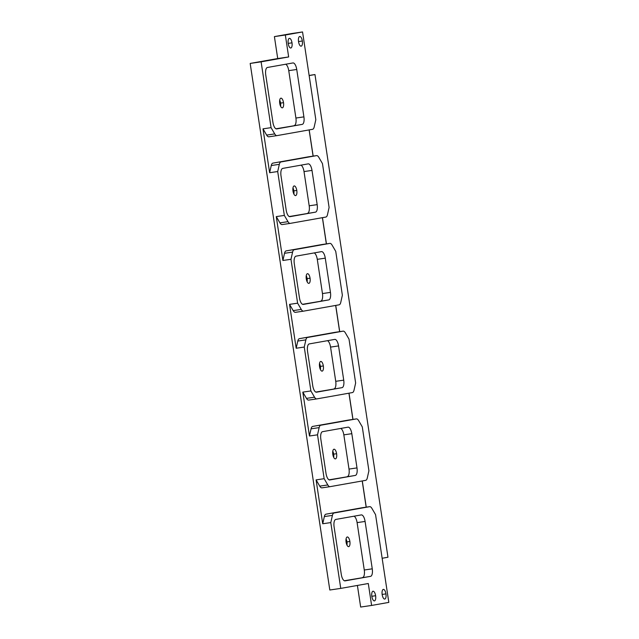 <?xml version="1.0" encoding="UTF-8"?>
<svg xmlns="http://www.w3.org/2000/svg" width="639" height="639" viewBox="0 0 639 639"><rect width="100%" height="100%" fill="white"/><g stroke="black" fill="none" stroke-linecap="round" stroke-linejoin="round"><path stroke-width="0.96" d="M356.402 418.904A7.101 2.796 81.7 0 1 358.631 420.622L362.281 426.868L368.919 470.751L367.297 477.94A7.101 2.796 -98.3 0 1 365.66 480.344L330.067 486.662A7.101 2.796 -98.3 0 1 327.807 484.953L324.157 478.699L317.519 434.824L319.141 427.635A7.101 2.796 -98.3 0 1 320.778 425.231L356.37 418.912A7.101 2.796 -98.3 0 1 358.631 420.622L362.281 426.868L368.919 470.751L367.297 477.94A7.101 2.796 81.7 0 1 365.66 480.344L330.067 486.662A7.101 2.796 81.7 0 1 330.036 486.67L321.96 487.853A7.101 2.796 -98.3 0 1 319.74 486.135L316.089 479.881L322.719 523.764L324.34 516.576A7.101 2.796 -98.3 0 1 325.978 514.171L361.57 507.853A7.101 2.796 -98.3 0 1 361.634 507.845A7.101 2.796 -98.3 0 0 361.602 507.845A7.101 2.796 -98.3 0 0 361.57 507.853L369.638 506.671A7.101 2.796 -98.3 0 1 371.898 508.38L375.556 514.635L388.824 602.393L371.61 605.445L368.296 583.511L340.747 588.399L330.794 522.582L332.416 515.393A7.101 2.796 -98.3 0 1 334.053 512.989L369.638 506.671L334.053 512.989A7.101 2.796 81.7 0 0 332.416 515.393L324.34 516.576L322.719 523.764L316.089 479.881L324.157 478.699L317.519 434.824L309.452 436.006L311.065 428.817A7.101 2.796 -98.3 0 1 312.703 426.413L348.295 420.095A7.101 2.796 -98.3 0 1 348.359 420.079A7.101 2.796 -98.3 0 0 348.327 420.087A7.101 2.796 -98.3 0 0 348.295 420.095L320.778 425.231A7.101 2.796 81.7 0 0 319.141 427.635L311.065 428.817L309.452 436.006L302.814 392.122L309.452 436.006L317.519 434.824L319.141 427.635L311.065 428.817A7.101 2.796 -98.3 0 1 312.703 426.413L356.37 418.912A7.101 2.796 81.7 0 1 356.402 418.904L348.327 420.087M320.834 439.185L326.01 473.411A7.101 2.796 81.7 0 0 329.828 479.945L355.308 475.424A7.101 2.796 81.7 0 0 356.993 467.908L351.817 433.681A7.101 2.796 81.7 0 0 348.007 427.156L322.527 431.676A7.101 2.796 81.7 0 0 320.834 439.185A7.101 2.796 81.7 0 1 322.527 431.676L348.007 427.156A7.101 2.796 81.7 0 1 348.039 427.148A7.101 2.796 81.7 0 1 351.817 433.681L356.993 467.908L349.006 469.082L343.83 434.855A7.101 2.796 81.7 0 0 340.763 428.442A7.101 2.796 -98.3 0 1 343.83 434.855L351.817 433.681L343.83 434.855L349.006 469.082A7.101 2.796 -98.3 0 1 347.312 476.59A7.101 2.796 81.7 0 0 349.006 469.082L356.993 467.908A7.101 2.796 81.7 0 1 355.308 475.424L329.828 479.945A7.101 2.796 81.7 0 1 329.796 479.953A7.101 2.796 81.7 0 1 326.01 473.411L320.834 439.185M343.127 331.146A7.101 2.796 81.7 0 1 345.356 332.855L349.006 339.109L355.643 382.993L354.022 390.181A7.101 2.796 -98.3 0 1 352.385 392.578L316.8 398.904A7.101 2.796 -98.3 0 1 314.54 397.194L310.889 390.94L304.252 347.057L305.873 339.868A7.101 2.796 -98.3 0 1 307.503 337.472L343.095 331.146A7.101 2.796 -98.3 0 1 345.356 332.855L349.006 339.109L355.643 382.993L354.022 390.181A7.101 2.796 81.7 0 1 352.385 392.578L316.8 398.904A7.101 2.796 81.7 0 1 316.76 398.904L308.725 400.086A7.101 2.796 -98.3 0 1 306.464 398.377L302.814 392.122L310.889 390.94L304.252 347.057L296.176 348.239L297.798 341.05A7.101 2.796 -98.3 0 1 299.435 338.654L335.02 332.328A7.101 2.796 -98.3 0 1 335.092 332.32A7.101 2.796 -98.3 0 1 335.092 332.32A7.101 2.796 -98.3 0 0 335.02 332.328L307.503 337.472A7.101 2.796 81.7 0 0 305.873 339.868L297.798 341.05L296.176 348.239L289.539 304.364L296.176 348.239L304.252 347.057L305.873 339.868L297.798 341.05A7.101 2.796 -98.3 0 1 299.435 338.654L343.095 331.146A7.101 2.796 81.7 0 1 343.127 331.146L335.06 332.328M316.553 392.186L342.033 387.657A7.101 2.796 81.7 0 0 343.726 380.149L338.55 345.923A7.101 2.796 81.7 0 0 334.732 339.397L309.252 343.918A7.101 2.796 81.7 0 0 307.559 351.426L312.735 385.652A7.101 2.796 81.7 0 0 316.553 392.186L316.489 392.194A7.101 2.796 81.7 0 0 316.553 392.186L316.489 392.194A7.101 2.796 81.7 0 1 312.735 385.652L307.559 351.426A7.101 2.796 81.7 0 1 309.252 343.918L334.732 339.397A7.101 2.796 81.7 0 1 334.764 339.389A7.101 2.796 81.7 0 1 338.55 345.923L343.726 380.149L335.731 381.323L330.555 347.097A7.101 2.796 81.7 0 0 327.495 340.675A7.101 2.796 -98.3 0 1 330.555 347.097L338.55 345.923L330.555 347.097L335.731 381.323A7.101 2.796 -98.3 0 1 334.037 388.832A7.101 2.796 81.7 0 0 335.731 381.323L343.726 380.149A7.101 2.796 81.7 0 1 342.033 387.657L316.553 392.186M329.86 243.379A7.101 2.796 81.7 0 1 332.08 245.096L335.739 251.351L342.368 295.234L340.755 302.415A7.101 2.796 -98.3 0 1 339.117 304.819L303.525 311.145A7.101 2.796 -98.3 0 1 301.265 309.428L297.614 303.182L290.977 259.298L292.598 252.109A7.101 2.796 -98.3 0 1 294.236 249.713L329.828 243.387A7.101 2.796 -98.3 0 1 332.08 245.096L335.739 251.351L342.368 295.234L340.755 302.415A7.101 2.796 81.7 0 1 339.117 304.819L303.525 311.145A7.101 2.796 81.7 0 1 303.493 311.145L295.418 312.327A7.101 2.796 -98.3 0 1 293.189 310.61L289.539 304.364L297.614 303.182L290.977 259.298L282.901 260.48L284.523 253.292A7.101 2.796 -98.3 0 1 286.16 250.887L321.752 244.569A7.101 2.796 -98.3 0 1 321.816 244.561A7.101 2.796 -98.3 0 0 321.784 244.561A7.101 2.796 -98.3 0 0 321.752 244.569L294.236 249.713A7.101 2.796 81.7 0 0 292.598 252.109L284.523 253.292L282.901 260.48L276.272 216.605L282.901 260.48L290.977 259.298L292.598 252.109L284.523 253.292A7.101 2.796 -98.3 0 1 286.16 250.887L329.828 243.387A7.101 2.796 81.7 0 0 329.828 243.387L321.784 244.561M303.285 304.428L328.758 299.899A7.101 2.796 81.7 0 0 330.451 292.39L325.275 258.164A7.101 2.796 81.7 0 0 321.457 251.63L295.985 256.159A7.101 2.796 81.7 0 0 294.291 263.667L299.467 297.894A7.101 2.796 81.7 0 0 303.285 304.428L303.285 304.428A7.101 2.796 81.7 0 1 303.245 304.428A7.101 2.796 81.7 0 1 299.467 297.894L294.291 263.667A7.101 2.796 81.7 0 1 295.985 256.159L321.457 251.63A7.101 2.796 81.7 0 1 321.489 251.63A7.101 2.796 81.7 0 1 325.275 258.164L330.451 292.39L322.463 293.565L317.279 259.338A7.101 2.796 81.7 0 0 314.22 252.916A7.101 2.796 -98.3 0 1 317.279 259.338L325.275 258.164L317.279 259.338L322.463 293.565A7.101 2.796 -98.3 0 1 320.77 301.073A7.101 2.796 81.7 0 0 322.463 293.565L330.451 292.39A7.101 2.796 81.7 0 1 328.758 299.899L303.285 304.428M316.585 155.62A7.101 2.796 81.7 0 1 318.813 157.338L322.463 163.592L329.101 207.467L327.48 214.656A7.101 2.796 -98.3 0 1 325.842 217.06L290.25 223.378A7.101 2.796 -98.3 0 1 287.997 221.669L284.339 215.423L277.701 171.54L279.323 164.351A7.101 2.796 -98.3 0 1 280.96 161.947L316.553 155.628A7.101 2.796 -98.3 0 1 318.813 157.338L322.463 163.592L329.101 207.467L327.48 214.656A7.101 2.796 81.7 0 1 325.842 217.06L290.25 223.378A7.101 2.796 81.7 0 1 290.218 223.386L282.142 224.569A7.101 2.796 -98.3 0 1 279.922 222.851L276.272 216.605L284.339 215.423L277.701 171.54L279.323 164.351L271.255 165.533A7.101 2.796 -98.3 0 1 272.885 163.129L308.477 156.811A7.101 2.796 -98.3 0 1 308.541 156.803A7.101 2.796 -98.3 0 0 308.509 156.803A7.101 2.796 -98.3 0 0 308.477 156.811L272.885 163.129A7.101 2.796 -98.3 0 0 271.255 165.533L269.634 172.722L271.255 165.533L279.323 164.351A7.101 2.796 81.7 0 1 280.96 161.947L316.553 155.628A7.101 2.796 81.7 0 1 316.585 155.62L308.509 156.803M317.176 204.632L312 170.405A7.101 2.796 81.7 0 0 308.19 163.872L282.71 168.4A7.101 2.796 81.7 0 0 281.016 175.909L286.192 210.135A7.101 2.796 81.7 0 0 290.01 216.669L315.49 212.14A7.101 2.796 81.7 0 0 317.176 204.632L309.188 205.798L304.012 171.572A7.101 2.796 81.7 0 0 300.953 165.158A7.101 2.796 -98.3 0 1 304.012 171.572L312 170.405L317.176 204.632L309.188 205.798A7.101 2.796 -98.3 0 1 307.495 213.314A7.101 2.796 81.7 0 0 309.188 205.798L304.012 171.572L312 170.405A7.101 2.796 81.7 0 0 308.222 163.864A7.101 2.796 81.7 0 0 308.19 163.872L282.71 168.4A7.101 2.796 81.7 0 0 281.016 175.909L286.192 210.135A7.101 2.796 81.7 0 0 289.978 216.669A7.101 2.796 81.7 0 0 290.01 216.669L315.49 212.14A7.101 2.796 81.7 0 0 317.176 204.632M314.204 126.897A7.101 2.796 -98.3 0 1 312.567 129.302L276.983 135.62A7.101 2.796 -98.3 0 1 274.722 133.91L271.072 127.656L261.111 61.839L288.66 56.951L285.337 35.009L302.551 31.95L315.826 119.709L314.204 126.897A7.101 2.796 81.7 0 1 312.567 129.302L276.983 135.62A7.101 2.796 81.7 0 1 276.943 135.628L268.907 136.802A7.101 2.796 -98.3 0 1 266.647 135.093L262.996 128.838L269.634 172.722L277.701 171.54L269.634 172.722L262.996 128.838L271.072 127.656L261.111 61.839L250.176 63.437L277.717 58.548L274.403 36.607L291.616 33.555L302.551 31.95L315.826 119.709L314.204 126.897M302.335 41A4.88 1.925 81.7 0 0 299.707 36.511A4.88 1.925 81.7 0 0 298.541 41.671A4.88 1.925 81.7 0 0 301.169 46.168A4.88 1.925 81.7 0 0 302.335 41A4.88 1.925 81.7 0 0 299.731 36.511A4.88 1.925 81.7 0 0 298.541 41.671A4.88 1.925 81.7 0 0 301.145 46.168A4.88 1.925 81.7 0 0 302.335 41L298.525 41.559L302.335 41M291.999 42.837A4.88 1.925 81.7 0 0 289.379 38.348A4.88 1.925 81.7 0 0 288.213 43.508A4.88 1.925 81.7 0 0 290.841 47.997A4.88 1.925 81.7 0 0 291.999 42.837A4.88 1.925 81.7 0 0 289.403 38.34A4.88 1.925 81.7 0 0 288.213 43.508A4.88 1.925 81.7 0 0 290.817 48.005A4.88 1.925 81.7 0 0 291.999 42.837L288.197 43.396L291.999 42.837M303.908 116.873L296.744 69.483A7.101 2.796 81.7 0 0 292.926 62.949L267.445 67.47A7.101 2.796 81.7 0 0 265.752 74.987L272.917 122.376A7.101 2.796 81.7 0 0 276.735 128.902L302.215 124.381A7.101 2.796 81.7 0 0 303.908 116.873L295.913 118.039L288.748 70.649A7.101 2.796 81.7 0 0 285.689 64.235A7.101 2.796 -98.3 0 1 288.748 70.649L296.744 69.483A7.101 2.796 81.7 0 0 292.958 62.941A7.101 2.796 81.7 0 0 292.926 62.949L267.445 67.47A7.101 2.796 81.7 0 0 265.752 74.987L272.917 122.376A7.101 2.796 81.7 0 0 276.703 128.91A7.101 2.796 81.7 0 0 276.735 128.902L302.215 124.381A7.101 2.796 81.7 0 0 303.908 116.873L295.913 118.039A7.101 2.796 -98.3 0 1 294.22 125.548A7.101 2.796 81.7 0 0 295.913 118.039L288.748 70.649L296.744 69.483L303.908 116.873M385.948 593.887A4.88 1.925 81.7 0 0 383.328 589.398A4.88 1.925 81.7 0 0 382.162 594.566A4.88 1.925 81.7 0 0 384.782 599.055A4.88 1.925 81.7 0 0 385.948 593.887A4.88 1.925 81.7 0 0 383.344 589.398A4.88 1.925 81.7 0 0 382.162 594.566A4.88 1.925 81.7 0 0 384.766 599.055A4.88 1.925 81.7 0 0 385.948 593.887L382.146 594.446L385.948 593.887M375.62 595.724A4.88 1.925 81.7 0 0 372.992 591.235A4.88 1.925 81.7 0 0 371.834 596.395A4.88 1.925 81.7 0 0 374.454 600.892A4.88 1.925 81.7 0 0 375.62 595.724A4.88 1.925 81.7 0 0 373.016 591.227A4.88 1.925 81.7 0 0 371.834 596.395A4.88 1.925 81.7 0 0 374.43 600.892A4.88 1.925 81.7 0 0 375.62 595.724L371.818 596.283L375.62 595.724M345.092 580.867L370.564 576.346A7.101 2.796 81.7 0 0 372.257 568.838L365.093 521.448A7.101 2.796 81.7 0 0 361.275 514.914L335.802 519.435A7.101 2.796 81.7 0 0 334.109 526.951L341.274 574.341A7.101 2.796 81.7 0 0 345.092 580.867L345.092 580.867A7.101 2.796 81.7 0 1 345.06 580.875A7.101 2.796 81.7 0 1 341.274 574.341L334.109 526.951A7.101 2.796 81.7 0 1 335.802 519.435L361.275 514.914A7.101 2.796 81.7 0 1 361.307 514.906A7.101 2.796 81.7 0 1 365.093 521.448L372.257 568.838L364.27 570.004L357.097 522.614A7.101 2.796 81.7 0 0 354.038 516.2A7.101 2.796 -98.3 0 1 357.097 522.614L365.093 521.448L357.097 522.614L364.27 570.004A7.101 2.796 -98.3 0 1 362.577 577.512A7.101 2.796 81.7 0 0 364.27 570.004L372.257 568.838A7.101 2.796 81.7 0 1 370.564 576.346L345.092 580.867M309.14 75.498L312.024 74.987L309.14 75.498M369.677 506.663A7.101 2.796 81.7 0 1 371.898 508.38L375.556 514.635L388.824 602.393L371.61 605.445L360.668 607.05L357.401 585.444L360.668 607.05L371.61 605.445L368.296 583.511L340.747 588.399L330.794 522.582L322.719 523.764L330.794 522.582L332.416 515.393L324.34 516.576A7.101 2.796 -98.3 0 1 325.978 514.171L369.638 506.671A7.101 2.796 81.7 0 1 369.677 506.663L361.602 507.845M329.812 590.005L250.176 63.437L329.812 590.005L340.747 588.399L329.812 590.005M280.569 103.103A4.88 1.925 81.7 0 0 279.698 100.163A4.88 1.925 -98.3 0 1 280.569 103.103L283.516 102.671A4.88 1.925 81.7 0 0 280.912 98.174A4.88 1.925 81.7 0 0 279.73 103.342A4.88 1.925 -98.3 0 1 280.888 98.182A4.88 1.925 -98.3 0 1 283.516 102.671A4.88 1.925 -98.3 0 1 282.35 107.831A4.88 1.925 -98.3 0 1 279.73 103.342A4.88 1.925 81.7 0 0 282.326 107.839A4.88 1.925 81.7 0 0 283.516 102.671L280.569 103.103A4.88 1.925 -98.3 0 1 280.593 106.274A4.88 1.925 81.7 0 0 280.569 103.103M293.836 190.861A4.88 1.925 81.7 0 0 292.974 187.93A4.88 1.925 -98.3 0 1 293.836 190.861L296.784 190.43A4.88 1.925 -98.3 0 1 295.625 195.59A4.88 1.925 -98.3 0 1 292.997 191.101A4.88 1.925 -98.3 0 1 294.164 185.941A4.88 1.925 -98.3 0 1 296.784 190.43A4.88 1.925 81.7 0 0 294.188 185.933A4.88 1.925 81.7 0 0 292.997 191.101A4.88 1.925 81.7 0 0 295.601 195.598A4.88 1.925 81.7 0 0 296.784 190.43L293.836 190.861A4.88 1.925 -98.3 0 1 293.868 194.04A4.88 1.925 81.7 0 0 293.836 190.861M307.111 278.62A4.88 1.925 81.7 0 0 306.241 275.689A4.88 1.925 -98.3 0 1 307.111 278.62L310.059 278.189A4.88 1.925 -98.3 0 1 308.893 283.357A4.88 1.925 -98.3 0 1 306.273 278.86A4.88 1.925 -98.3 0 1 307.439 273.7A4.88 1.925 -98.3 0 1 310.059 278.189A4.88 1.925 81.7 0 0 307.455 273.7A4.88 1.925 81.7 0 0 306.273 278.86A4.88 1.925 81.7 0 0 308.877 283.357A4.88 1.925 81.7 0 0 310.059 278.189L307.111 278.62A4.88 1.925 -98.3 0 1 307.143 281.799A4.88 1.925 81.7 0 0 307.111 278.62M320.387 366.379A4.88 1.925 81.7 0 0 319.516 363.447A4.88 1.925 -98.3 0 1 320.387 366.379L323.334 365.947A4.88 1.925 -98.3 0 1 322.168 371.115A4.88 1.925 -98.3 0 1 319.548 366.626A4.88 1.925 -98.3 0 1 320.706 361.458A4.88 1.925 -98.3 0 1 323.334 365.947A4.88 1.925 81.7 0 0 320.73 361.458A4.88 1.925 81.7 0 0 319.548 366.626A4.88 1.925 81.7 0 0 322.144 371.115A4.88 1.925 81.7 0 0 323.334 365.947L320.387 366.379A4.88 1.925 -98.3 0 1 320.411 369.558A4.88 1.925 81.7 0 0 320.387 366.379M333.654 454.145A4.88 1.925 81.7 0 0 332.791 451.206A4.88 1.925 -98.3 0 1 333.654 454.145L336.601 453.714A4.88 1.925 -98.3 0 1 335.443 458.874A4.88 1.925 -98.3 0 1 332.815 454.385A4.88 1.925 -98.3 0 1 333.981 449.217A4.88 1.925 -98.3 0 1 336.601 453.714A4.88 1.925 81.7 0 0 334.005 449.217A4.88 1.925 81.7 0 0 332.815 454.385A4.88 1.925 81.7 0 0 335.419 458.874A4.88 1.925 81.7 0 0 336.601 453.714L333.654 454.145A4.88 1.925 -98.3 0 1 333.686 457.316A4.88 1.925 81.7 0 0 333.654 454.145M346.929 541.904A4.88 1.925 81.7 0 0 346.058 538.965A4.88 1.925 -98.3 0 1 346.929 541.904L349.876 541.473A4.88 1.925 -98.3 0 1 348.71 546.633A4.88 1.925 -98.3 0 1 346.09 542.144A4.88 1.925 -98.3 0 1 347.257 536.984A4.88 1.925 -98.3 0 1 349.876 541.473A4.88 1.925 81.7 0 0 347.273 536.976A4.88 1.925 81.7 0 0 346.09 542.144A4.88 1.925 81.7 0 0 348.686 546.641A4.88 1.925 81.7 0 0 349.876 541.473L346.929 541.904A4.88 1.925 -98.3 0 1 346.953 545.075A4.88 1.925 81.7 0 0 346.929 541.904M289.251 216.549L315.49 212.14L289.251 216.549M275.984 128.79L302.215 124.381L275.984 128.79M302.527 304.308L328.758 299.899L302.527 304.308M344.333 580.755L370.564 576.346L344.333 580.755M329.069 479.833L355.308 475.424L329.069 479.833M315.802 392.074L342.033 387.657L315.802 392.074M314.971 74.555L309.156 75.586L314.971 74.555L312.024 74.987L314.971 74.555L387.969 557.232L314.971 74.555M309.196 129.901L313.166 156.124L309.196 129.901M322.471 217.659L326.433 243.882L322.471 217.659M335.747 305.418L339.708 331.641L335.747 305.418M349.014 393.177L352.984 419.408L349.014 393.177M362.289 480.943L366.251 507.166L362.289 480.943M382.154 558.27L387.969 557.232L382.154 558.27M313.086 156.132L309.116 129.917L313.086 156.132M326.353 243.898L322.391 217.675L326.353 243.898M339.628 331.657L335.659 305.434L339.628 331.657M352.904 419.416L348.934 393.193L352.904 419.416M366.171 507.174L362.209 480.951L366.171 507.174M290.186 223.394L282.182 224.561A7.101 2.796 -98.3 0 1 279.922 222.851L287.997 221.669L284.339 215.423L276.272 216.605L279.922 222.851L287.997 221.669A7.101 2.796 81.7 0 0 290.218 223.386M303.461 311.153L295.45 312.327A7.101 2.796 -98.3 0 1 293.189 310.61L301.265 309.428L297.614 303.182L289.539 304.364L293.189 310.61L301.265 309.428A7.101 2.796 81.7 0 0 303.493 311.145M330.004 486.67L322 487.845A7.101 2.796 -98.3 0 1 319.74 486.135L327.807 484.953L324.157 478.699L316.089 479.881L319.74 486.135L327.807 484.953A7.101 2.796 81.7 0 0 330.036 486.67M266.647 135.093L274.722 133.91L271.072 127.656L262.996 128.838L266.647 135.093L274.722 133.91A7.101 2.796 81.7 0 0 276.943 135.628L268.875 136.81A7.101 2.796 -98.3 0 1 266.647 135.093M306.464 398.377L314.54 397.194L310.889 390.94L302.814 392.122L306.464 398.377L314.54 397.194A7.101 2.796 81.7 0 0 316.76 398.904L308.693 400.086A7.101 2.796 -98.3 0 1 306.464 398.377M261.111 61.839L288.66 56.951L261.111 61.839M288.66 56.951L285.337 35.009L274.403 36.607L277.717 58.548L288.66 56.951M285.337 35.009L302.551 31.95L285.337 35.009"/></g></svg>
